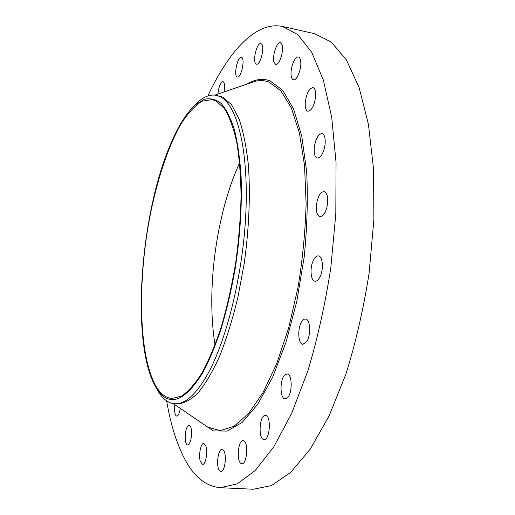 <?xml version="1.0" encoding="UTF-8"?>
<svg xmlns="http://www.w3.org/2000/svg" width="515" height="515" viewBox="0 0 515 515"><rect width="100%" height="100%" fill="white"/><g stroke="black" fill="none" stroke-linecap="round" stroke-linejoin="round"><path stroke-width="0.77" d="M314.601 33.687L331.319 42.069L346.389 59.895L359.084 87.46L368.425 124.321L373.562 169.152L373.871 219.699L369.126 272.989C363.526 308.826 355.762 342.591 345.848 374.283L329.001 416.139L310.204 449.196L290.653 472.41L271.399 485.594L253.283 489.25L220.195 487.686C205.807 486.327 193.955 476.716 184.628 458.859C176.51 443.248 170.523 423.916 166.654 400.863M207.848 95.964C228.46 51.725 255.904 20.948 282.297 26.42L297.831 34.595L311.742 52.35L323.336 80.031L331.705 117.201L336.057 162.528L335.819 213.744L330.81 267.813C325.184 304.204 317.555 338.503 307.925 370.716L291.709 413.262L273.768 446.872L255.247 470.485L237.125 483.92L220.195 487.686M193.981 106.096L198.391 101.732C204.416 96.447 210.326 94.296 216.126 95.294L222.924 97.168L231.57 104.738L238.992 118.714C243.209 131.138 246.331 146.511 248.359 164.819C250.496 194.026 249.093 228.538 244.187 263.59L237.833 297.612C232.548 319.326 226.51 338.799 219.712 356.039C212.65 371.566 205.446 383.842 198.095 392.855C190.833 399.878 183.932 403.573 177.398 403.94L174.456 403.715C168.605 403.129 163.474 399.492 159.064 392.797L155.968 387.422M216.126 95.294L219.995 96.595C236.662 104.159 248.533 148.545 245.925 211.227C243.383 273.819 226.021 343.441 205.916 377.238C194.715 395.752 184.228 404.578 174.456 403.715M170.105 145.275C177.881 126.536 186.327 113.03 195.455 104.751L204.346 99.292C210.236 97.921 215.849 99.311 221.186 103.464C226.259 109.296 230.662 118.019 234.402 129.645C237.653 142.874 239.887 158.485 241.11 176.484C242.108 205.491 240.106 236.424 235.091 269.274C231.28 290.479 226.613 310.352 221.102 328.905C215.231 346.273 208.993 361.118 202.369 373.439C184.216 402.009 169.1 407.23 157.036 389.102C130.359 348.501 139.398 217.349 170.105 145.275M215.07 344.857C205.936 290.132 216.339 213.152 239.662 162.817M155.324 385.078C138.484 353.631 137.595 281.029 149.904 216.506C157.165 179.716 168.205 146.176 181.338 123.426C188.046 113.081 194.908 105.691 201.912 101.255L212.167 99.607L216.113 100.972L224.308 108.44C229.284 116.422 233.404 127.546 236.681 141.818C239.346 157.764 240.808 175.995 241.059 196.518C240.55 217.954 238.773 240.003 235.716 262.65C231.969 285.072 227.257 306.155 221.566 325.898C215.463 344.348 208.942 360.03 201.989 372.937C194.966 383.99 188.078 391.754 181.319 396.228L171.785 398.501C165.379 397.812 159.895 393.338 155.324 385.078M312.779 261.768C314.414 257.751 316.294 255.794 318.431 255.897C322.461 256.052 323.819 267.806 320.613 275.48C318.972 279.42 317.118 281.332 315.038 281.222C310.957 281.023 309.657 269.39 312.779 261.768M301.603 321.894C302.839 319.892 304.146 318.946 305.524 319.055C310.3 319.01 311.227 335.04 306.753 341.606L302.936 344.31C298.121 344.277 297.232 328.519 301.603 321.894M284.975 374.83L287.087 373.987C292.469 373.768 292.572 394.142 287.151 398.082L285.162 398.842C279.761 398.951 279.658 378.982 284.975 374.83M264.993 415.425L265.483 415.393C271.296 415.129 270.201 439.385 264.356 439.52L263.989 439.533C258.189 439.675 259.212 415.914 264.993 415.425M217.922 94.071C218.605 87.602 220.111 83.482 222.448 81.711L223.04 81.64C224.72 82.612 225.061 86.057 224.057 91.966M243.917 440.859C248.739 443.029 246.814 464.704 241.863 463.777L240.981 463.468C236.224 460.893 238.233 439.713 243.138 440.602L243.917 440.859M237.228 76.947C233.379 75.917 237.531 56.174 241.355 57.423L241.471 57.455C245.417 58.253 241.213 78.344 237.409 77.005L237.228 76.947M223.742 450.683C227.076 455.344 224.74 472.287 220.877 471.495L219.158 470.144C215.901 465.238 218.251 448.687 222.1 449.428L223.742 450.683M255.588 63.512C252.537 59.875 257.152 42.294 260.86 43.588L261.729 44.206C264.89 47.695 260.184 65.585 256.515 64.188L255.588 63.512M205.923 446.17C207.989 452.08 205.556 465.006 202.517 464.369L200.348 461.524C198.352 455.518 200.766 442.855 203.805 443.447L205.923 446.17M274.038 62.334C271.946 56.566 276.8 41.458 280.398 42.719L282.014 44.696C284.203 50.425 279.246 65.746 275.699 64.407L274.038 62.334M191.374 429.568C191.876 438.065 190.647 443.203 187.685 444.979C186.584 444.799 185.812 443.286 185.374 440.434C184.898 431.982 186.134 426.884 189.089 425.139C190.157 425.3 190.923 426.781 191.374 429.568M291.149 75.428C290.112 68.225 294.921 55.858 298.397 57.004C299.588 57.313 300.348 58.729 300.689 61.24C301.784 68.501 296.872 80.964 293.46 79.767C292.243 79.445 291.471 78.003 291.149 75.428M180.295 408.389C179.523 413.281 178.351 415.856 176.774 416.114C175.499 415.792 174.759 413.693 174.553 409.811L174.836 404.668M305.189 103.792C306.135 94.045 308.717 88.638 312.946 87.556C314.774 88.123 315.701 90.601 315.727 94.992C314.762 104.815 312.18 110.255 307.983 111.298C306.129 110.712 305.195 108.214 305.189 103.792M314.35 146.698C315.856 138.368 318.425 133.984 322.055 133.552C324.669 134.55 325.66 138.342 325.036 144.934C323.497 153.309 320.935 157.693 317.349 158.079C314.71 157.062 313.712 153.264 314.35 146.698M317.137 201.127C318.875 194.837 321.206 191.67 324.115 191.619C327.604 193.325 328.538 198.539 326.909 207.262C325.132 213.525 322.821 216.667 319.963 216.693C316.455 214.967 315.515 209.772 317.137 201.127M214.903 95.108L254.513 81.518C259.418 80.121 264.221 80.295 268.933 82.04L280.9 90.833L291.316 107.886L299.421 133.037L304.532 165.47L306.122 203.618C305.344 231.216 302.627 259.206 297.96 287.595L288.67 327.901L276.742 363.564L263.036 392.578L248.488 413.661L233.971 426.291L220.22 430.598L207.809 427.18L205.17 425.377M247.2 84.029C254.944 79.252 262.547 78.177 270.008 80.816L282.626 90.222L293.492 108.723L301.758 136.108L306.625 171.334C308.015 198.159 307.21 226.639 304.217 256.779L296.859 301.101L286.031 342.198L272.609 377.295L257.642 404.397L242.205 422.403L227.218 431.087L213.448 430.92L201.423 422.821M282.51 26.465L314.826 33.739M205.157 425.364L173.227 403.567M195.455 104.751L198.391 101.732M157.036 389.102L159.064 392.797"/></g></svg>
